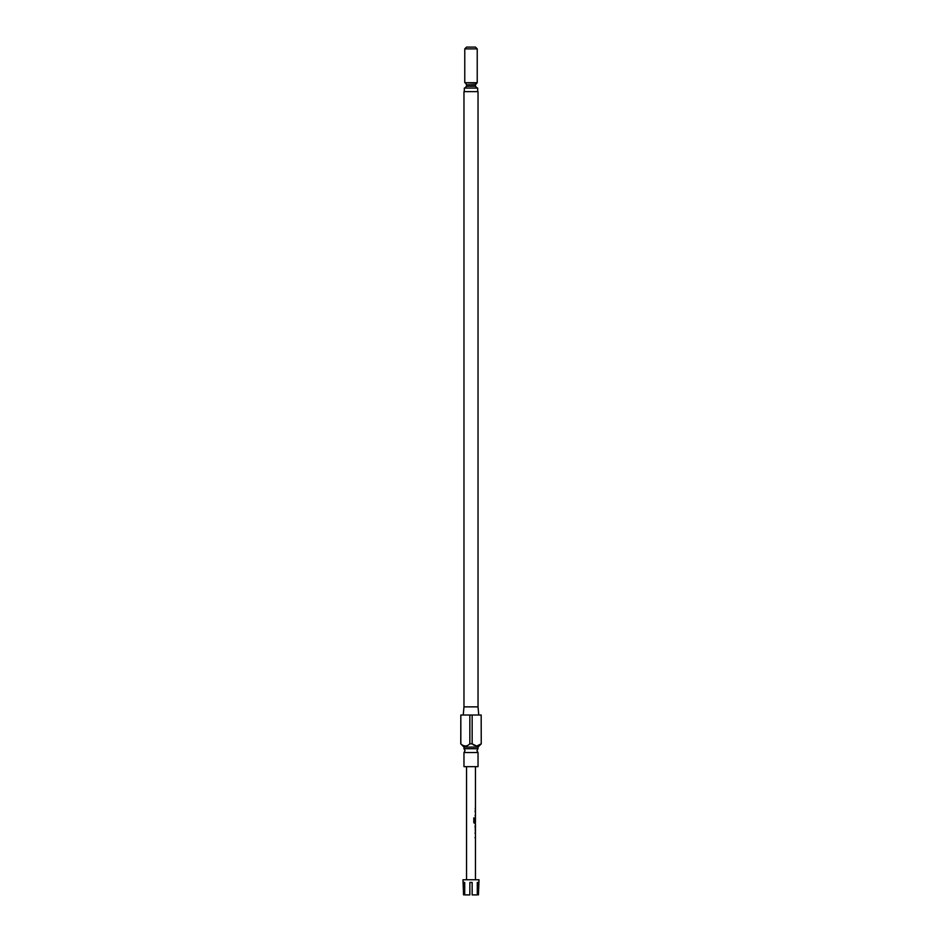 <?xml version="1.0" encoding="UTF-8"?>
<svg xmlns="http://www.w3.org/2000/svg" width="942" height="942" viewBox="0 0 942 942"><rect width="100%" height="100%" fill="white"/><g stroke="black" fill="none" stroke-linecap="round" stroke-linejoin="round"><path stroke-width="1.41" d="M463.97 752.552L478.03 752.552L476.946 750.633L478.03 748.713L463.97 748.713L465.054 750.633L463.97 752.552L463.97 766.658L478.03 766.658L478.03 752.552M478.442 882.43L477.288 882.43L478.442 882.43L478.442 894.9L479.019 879.757L462.981 879.757L463.558 894.9L463.558 882.43L464.712 882.43L463.558 882.43M477.288 882.43L477.288 894.9L472.154 894.9L472.154 882.43L469.846 882.43L469.846 894.9L464.712 894.9L464.712 882.43M463.97 706.865L478.03 706.865L478.03 91.633L463.97 91.633L463.97 706.865L463.252 715.013M481.244 743.862L481.174 715.013L481.244 743.862L478.03 747.065L463.97 747.065L463.97 748.713M474.332 745.44L472.154 743.862L476.664 746.088L481.174 743.862M481.174 715.013L472.154 715.013L472.154 743.862L469.846 743.862L469.846 715.013L460.826 715.013L460.826 743.862C463.829 746.723 466.832 746.723 469.846 743.862M460.826 743.862L463.97 747.065M465.336 746.088L463.028 745.452M464.771 48.878L466.549 47.1L475.451 47.1L477.229 48.878L464.771 48.878L464.771 82.719L477.229 82.719L475.451 84.78L466.549 84.78L466.549 86.287L475.451 86.287L477.229 88.065M477.676 91.633L477.676 88.065L464.324 88.065L464.324 91.633M475.451 879.757L475.451 823.767L473.802 822.719L473.802 818.009L474.591 818.009L474.591 822.448L475.451 822.531L475.451 766.658M473.696 818.009L474.438 818.009L474.438 822.448L475.451 822.531M475.451 818.751L474.85 822.013M466.549 879.757L466.549 766.658M475.451 810.461L475.086 811.509M475.098 815.431L475.451 816.478M475.38 817.75L475.086 818.798M475.086 822.719L475.451 823.767M475.451 829.914L475.392 826.169L475.451 829.914M475.369 832.339L475.086 833.387M475.086 837.308L475.451 838.356M460.826 715.013L460.756 743.862M472.154 715.013L469.846 715.013M472.154 889.201L472.154 882.43L469.846 882.43L469.846 889.201M475.086 826.169L475.38 829.867M464.771 82.719L476.346 83.237M465.654 83.237L466.549 84.78M475.451 84.78L475.451 86.287M477.229 48.878L477.229 82.719M466.549 86.287L464.771 88.065M478.03 747.065L478.03 748.713M478.03 706.865L478.748 715.013M475.274 809.19L475.274 808.071M475.274 810.461L475.109 811.58M475.274 816.478L475.274 815.36M475.274 823.767L475.274 822.531M475.274 818.739L475.274 817.833M475.274 830.985L475.274 829.914M475.274 826.169L475.274 825.133M475.274 832.339L475.109 833.458M475.274 838.356L475.274 837.238"/></g></svg>
